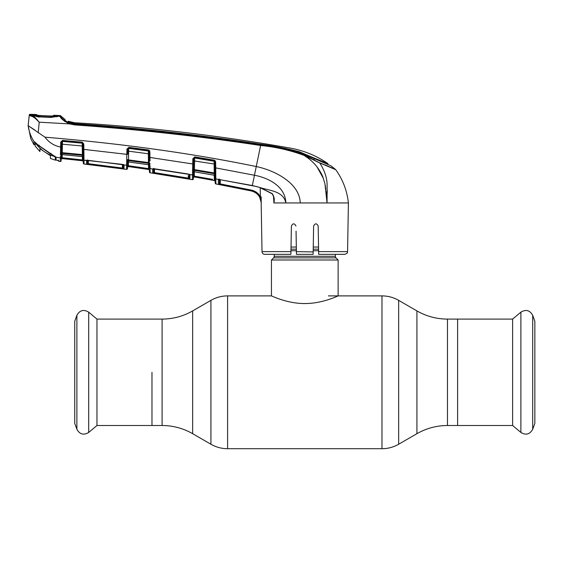 <?xml version="1.0" encoding="UTF-8"?>
<svg xmlns="http://www.w3.org/2000/svg" width="563" height="563" viewBox="0 0 563 563"><rect width="100%" height="100%" fill="white"/><g stroke="black" fill="none" stroke-linecap="round" stroke-linejoin="round"><path stroke-width="0.84" d="M151.975 372.298L151.975 425.508L151.975 372.298M447.486 319.094L447.486 425.508L512.626 425.508L512.626 319.094L457.606 319.094L457.606 425.508L457.606 319.094L447.486 319.094C436.578 319.038 426.395 316.315 416.923 310.903L398.66 300.361C393.495 297.405 387.942 295.92 381.988 295.892L328.412 295.892M335.358 254.349L335.358 256.299L274.23 256.299L274.23 254.349M335.358 256.299A2.224 2.224 0 0 0 336.005 257.868L273.576 257.868A2.224 2.224 0 0 0 274.23 256.299M336.005 257.868L338.131 259.993L338.131 295.892C338.391 295.603 322.88 303.619 304.766 303.548C286.771 303.619 271.19 295.61 271.45 295.892L227.593 295.892C221.646 295.92 216.086 297.405 210.921 300.361L210.921 444.242C216.086 447.191 221.646 448.683 227.593 448.704L227.593 295.892M273.576 257.868L271.45 259.993L271.45 295.892M338.131 259.993L271.45 259.993M318.559 247.044L313.253 247.044M296.328 247.044L291.029 247.044M96.963 319.094L96.963 425.508L88.694 432.447L88.694 312.155L96.963 319.094L162.095 319.094L162.095 425.508L96.963 425.508M76.885 429.28L76.885 315.315L74.731 321.234L74.731 423.369L76.885 429.28C79.735 434.383 83.669 435.438 88.694 432.447M532.697 315.315L532.697 429.28L534.85 423.369L534.85 321.234L532.697 315.315C529.846 310.213 525.912 309.157 520.888 312.155L520.888 432.447L512.626 425.508M123.438 164.755A0.83 0.802 1 0 0 124.064 165.17L123.994 168.97L86.589 164.248A0.83 0.83 -1 0 0 87.518 163.432L87.575 160.371L87.518 163.432L88.349 163.685L123.276 168.161L123.339 164.396M87.174 160.455L87.265 160.427A0.83 0.802 -1 0 1 86.533 160.708L86.589 164.248L87.131 164.354M87.209 160.342L86.716 160.497M123.311 164.607A0.83 0.676 -57.1 0 0 123.48 164.783L123.48 164.783A0.83 0.676 -57.1 0 0 123.818 164.875L124.064 165.17M123.783 164.846L123.388 164.642M122.347 164.361L87.181 160.455A0.83 0.76 -124.3 0 1 86.639 160.546L84 160.272L84.063 164.037L126.52 169.393L126.598 165.297L126.527 169.35A0.83 0.83 -179 0 0 127.47 168.541L127.47 168.583A0.83 0.83 -179 0 1 126.52 169.393M84 160.216L83.986 158.865M83.922 153.558L83.915 152.728M82.381 156.605L82.437 159.927L83.268 159.927L83.296 161.574A0.83 0.83 -1 0 0 82.557 160.765L62.197 158.59L82.557 160.765L83.296 161.602A0.83 0.83 -1 0 0 82.557 160.786L82.437 159.927L62.141 157.739L82.437 159.927L82.557 160.765L62.197 158.59L82.557 160.765L83.296 161.574L83.324 163.179L82.986 143.91L83.788 143.973L83.88 149.385L87.638 149.779M123.156 153.889L126.844 154.353L126.774 157.295M127.618 159.962L127.625 159.554A0.83 0.443 -179 0 1 126.71 159.976L126.942 149.111L128.828 147.365L148.442 149.955L149.878 151.75L149.976 157.457L192.75 163.981L192.842 158.724L194.777 156.929L214.236 160.173L215.629 161.975L215.735 167.908L254.469 175.255C268.664 177.901 285.371 186.452 285.849 202.947C283.351 190.66 268.91 190.702 259.642 187.402L272.175 193.581C274.139 196.332 274.709 199.408 273.885 202.8L273.505 196.403M126.654 162.341L126.626 163.798M82.986 143.91L82.233 142.875L62.486 141.123L61.585 142.087L61.402 152.299L61.494 146.978L61.402 152.299L61.494 146.978L60.628 147.042L60.558 149.814M83.127 155.768L83.176 154.649L82.374 154.593L82.226 145.993L62.402 144.212L62.254 152.693L61.402 152.742L61.381 154.044A0.83 0.57 -172.8 0 1 60.466 154.452L60.494 153.199A0.83 0.479 175.8 0 0 61.402 152.742L61.402 152.299A0.83 0.45 -179 0 1 60.487 152.735L60.727 142.073L62.528 140.419L82.282 142.179L83.788 143.973M61.374 153.833L61.318 157.211A0.83 0.802 -179 0 1 60.368 157.992L55.758 157.112L56.075 160.04L58.524 160.701A0.83 0.83 179 0 0 58.876 160.856L57.159 160.314L58.58 160.729L58.2 160.061M82.557 160.786L62.197 158.59A0.83 0.83 121.4 0 0 61.276 159.406A0.83 0.83 1 0 1 62.197 158.569L62.141 157.739L61.304 157.739L61.276 159.385L61.304 157.739M62.197 158.569L62.19 154.663M83.324 163.179L83.324 163.179A0.83 0.83 -1 0 0 84.063 163.988L84.021 161.49M83.943 155.339L83.88 149.385L83.085 149.322L83.176 154.881A0.83 0.472 -1 0 0 83.943 155.339L83.957 156.514A0.83 0.549 -1 0 1 83.197 155.979L83.225 157.351A0.83 0.795 -1 0 0 82.48 156.577L82.451 155.311L62.275 153.403L62.254 154.628L82.472 156.613L62.254 154.628A0.83 0.795 -179 0 0 61.346 155.409M62.416 141.397L62.472 140.905M83.957 156.514L84 160.272L88.152 160.321L126.598 165.226L126.717 160.385A0.83 0.464 176.7 0 0 127.625 159.934L127.47 168.541L127.519 165.712L128.357 165.712L148.548 168.626L148.484 164.734M83.028 146.049L82.226 145.993L82.282 142.179M82.986 143.945A0.83 0.774 -1 0 0 82.24 143.185L62.486 141.404L62.402 144.212L61.543 144.276M61.585 142.087L60.727 142.073L61.578 142.094A0.83 0.781 -179 0 1 62.486 141.404L62.528 140.419M83.197 156.071A0.83 0.781 -1 0 0 82.451 155.311L82.374 154.593L62.254 152.693L62.275 153.403A0.83 0.788 -179 0 0 61.381 154.044L61.367 154.361A0.83 0.598 -179 0 1 60.431 154.945L60.466 154.452M34.969 142.143L34.287 141.756A0.556 0.549 -68.4 0 1 34.026 141.545L38.84 145.557L55.758 157.112A0.556 0.493 -44.9 0 1 55.505 156.986L55.667 159.512L55.638 157.112L56.061 157.633L56.075 160.047A0.556 0.549 179.4 0 1 55.667 159.512L55.667 159.512M58.221 160.603A0.83 0.83 71.1 0 0 58.897 161.25L58.876 160.856L58.897 161.25L60.318 161.461L60.41 156.169M34.42 141.834L34.026 141.545C30.881 136.71 28.931 131.425 28.164 125.683L44.963 137.175C48.946 142.495 54.168 145.789 60.628 147.042M61.318 157.161L61.318 157.161A0.83 0.802 -179 0 1 60.368 157.943L60.368 157.992M61.318 157.211L61.276 159.54M58.897 161.25L60.318 161.461A0.83 0.83 -57.5 0 0 61.254 160.645M39.213 145.226L38.84 145.557L39.213 145.226M51.022 153.361L50.811 153.783M54.871 156.085L55.195 156.591L54.871 156.085M62.204 152.693L62.352 144.212M82.233 143.037L82.606 143.037M34.026 141.545C30.881 136.71 28.931 131.425 28.164 125.683L35.173 130.292M319.636 162.735L335.611 169.54L330.988 165.818L299.6 152.242C286.87 148.674 273.907 146.091 260.718 144.487C199.028 135.029 137.069 128.167 74.83 123.895L74.788 124.233C137.034 128.638 199.02 135.514 260.746 144.86C275.652 146.296 290.128 149.603 304.175 154.79L319.756 162.946L303.957 155.332C289.945 150.194 275.511 146.915 260.662 145.493C198.943 136.162 136.957 129.307 74.717 124.923L69.538 123.902L39.058 122.178C35.68 118.336 32.731 116.203 30.212 115.795L29.206 115.556L28.164 125.683L30.775 138.597L33.921 144.733L33.956 142.094M33.963 141.587L33.921 144.733L30.775 138.597M39.199 122.368L38.2 132.798M30.113 114.296L30.064 114.81A0.83 0.83 -174 0 0 29.206 115.556L29.255 115.042A0.83 0.83 0 0 1 30.113 114.296A1861.588 1861.588 0 0 1 32.253 114.366L32.654 115.169L32.253 114.366M30.064 114.81L30.986 115.105L30.212 115.795M32.373 115.612L30.986 115.105C33.337 115.654 36.032 118.012 39.058 122.178M28.15 125.57L29.206 115.556M30.691 115.894L32.943 116.83M33.189 116.97L33.822 117.357M62.127 119.18L65.167 121.735M37.587 120.215L33.639 116.379M58.172 115.464L58.172 116.189L58.172 115.464A1861.588 1861.588 0 0 1 60.079 115.563A0.83 0.83 0 0 1 60.656 115.837L60.677 116.738C61.261 118.497 64.309 120.665 69.805 123.255L74.788 124.233L74.717 124.923M58.172 116.189L57.405 116.604L58.172 116.189L60.093 116.464L60.079 115.563M57.405 116.604L57.405 115.879M32.935 115.436L32.246 115.021L32.935 115.436L32.943 114.782M30.986 115.105L39.143 117.132M69.805 123.255L69.538 123.902C63.71 120.904 60.565 118.427 60.093 116.464L60.677 116.738L60.656 115.837A20.838 20.838 0 0 0 65.132 119.623L60.656 115.837L65.132 119.623L65.146 120.545L67.877 122.192L74.83 123.895M57.616 116.337L51.015 117.414L39.107 116.865M56.877 116.471L56.244 116.865L56.877 116.471M44.963 137.175C121.939 143.6 192.384 153.396 256.285 166.549C275.124 170.462 299.769 183.32 300.234 202.947L273.801 202.947M260.746 144.86L252.337 185.523L259.649 187.409M327.884 163.573C316.483 155.719 303.978 150.56 290.346 148.111A1855.198 1855.198 0 0 0 74.992 122.776L74.858 123.67C137.09 127.85 199.028 134.698 260.683 144.227C273.843 145.901 286.799 148.428 299.544 151.82L314.161 158.062L314.175 159.364L314.161 158.062L327.884 163.573L327.898 164.431M74.992 122.776A20.838 20.838 0 0 1 74.372 122.727L74.372 122.727A20.838 20.838 0 0 1 68.229 121.221L68.25 122.065L69.059 122.438L74.858 123.67M68.214 122.41L68.229 121.221L68.243 122.347M318.679 254.23L318.637 251.626L347.561 251.626L348.413 202.947C347.075 190.766 342.86 179.674 335.745 169.688L319.756 162.946L335.745 169.688A0.83 0.83 0 0 0 335.611 169.54L325.351 165.022M308.095 157.239L318.925 162.623M327.061 202.891L326.899 200.238M326.899 200.168L326.631 197.346M326.61 197.184L326.033 191.427M325.822 189.393L325.203 185.086M323.436 178.555L317.089 167.014M307.764 157.893L303.957 155.332C308.25 157.978 312.001 161.102 315.196 164.713C317.638 167.211 321.776 173.777 322.817 176.93L324.928 183.714L327.061 202.947L300.234 202.947M290.902 254.349L290.944 251.626L290.902 254.349L264.8 254.349A2.78 2.78 0 0 1 262.02 251.626L261.169 202.947C260.662 196.621 257.34 192.609 251.211 190.927L215.882 183.939A0.83 0.83 -107.9 0 1 215.2 183.13L214.932 167.858L215.024 173.017L214.229 172.968L214.13 160.863L194.685 157.619L194.39 169.597L214.229 172.968L214.355 173.707L194.467 170.322L194.439 171.799L214.39 175.22L214.355 173.707A0.83 0.774 -1 0 1 215.052 174.453M261.19 196.79L261.162 202.743M218.894 184.474L251.218 190.906L220.07 184.706L220.302 179.583L220.224 183.904L251.387 190.111C255.342 190.998 258.333 193.186 260.359 196.67L261.288 202.856L259.627 197.057L260.359 196.67L260.212 187.641M253.779 191.73L256.116 193.081M219.471 179.477L219.394 183.538L219.471 179.477M215.805 179.111L215.882 183.897L215.805 179.111A0.83 0.795 179 0 1 215.115 178.344M219.317 178.985L219.394 183.538A0.83 0.83 -1 0 1 218.409 184.347L218.338 179.752L218.768 179.463L215.805 178.935A0.83 0.788 179 0 1 215.115 178.168L215.179 181.919M215.186 182.285L215.2 182.989M327.251 190.407L327.152 193.778M348.413 202.947L327.061 202.947L327.11 184.284C326.864 177.373 324.415 170.258 319.756 162.946M83.88 149.385L126.844 154.353L127.717 154.297L127.808 149.167L126.942 149.111L127.815 149.104L127.773 151.25L128.645 151.194L128.498 159.892L148.484 162.58L148.365 150.652L148.442 149.955L149.462 150.553M193.707 158.773L192.842 158.787M193.672 160.849L214.869 164.114L214.834 161.982L214.932 167.858L214.834 161.982A0.83 0.767 -1 0 0 214.137 161.243L194.678 157.985A0.83 0.767 -179 0 0 193.714 158.703L193.524 169.238A0.83 0.436 -179 0 1 192.595 169.653L192.75 163.981L189.048 163.376M193.496 170.99L193.468 172.559L193.51 170.948A0.83 0.774 -179 0 1 194.467 170.322L194.39 169.597L193.524 169.639L193.524 169.238L193.496 170.99L193.623 163.932L192.75 163.981M194.777 156.929L194.685 157.619M214.236 160.173L214.834 161.926L214.806 160.399M215.073 175.973A0.83 0.788 -1 0 0 214.39 175.22L215.08 176.064M214.39 175.262L194.439 171.799A0.83 0.788 -179 0 0 193.468 172.559L193.362 178.872A0.83 0.83 -179 0 1 192.384 179.681L192.595 169.653M193.51 170.948A0.83 0.556 -173.5 0 1 192.574 171.356M193.489 171.279L193.44 174.178L193.489 171.279A0.83 0.584 -179 0 1 192.539 171.842L192.511 173.214M193.362 178.872L193.376 177.725L194.355 176.923L214.489 180.568L215.172 181.349A0.83 0.83 179 0 0 214.489 180.547L194.355 176.902L194.319 171.835L194.355 176.923M192.433 176.789L192.384 179.639A0.83 0.83 -179 0 0 193.362 178.83L193.362 178.83M192.469 175.107A0.83 0.795 -179 0 0 193.44 174.34L193.412 176.05L193.44 174.34L193.412 176.05L212.582 179.358M153.403 168.71L152.608 169.055L150.075 168.421L150.152 172.764L150.075 168.52A0.83 0.795 179 0 1 149.364 167.746L149.061 150.187L149.089 151.693L149.061 150.187L149.089 151.693L149.878 151.75M150.075 168.365L150.061 166.922M150.047 165.656L150.075 168.421A0.83 0.795 179 0 1 149.364 167.647M153.748 157.992L149.976 157.457L150.004 160.898M193.44 174.178A0.83 0.795 -179 0 1 192.469 174.945L189.506 174.46L189.928 174.889L189.858 179.168L152.869 173.172M153.699 168.759L153.636 172.306L153.699 168.759M154.248 168.745L153.263 168.823L153.565 168.281L153.636 172.306L154.466 172.616L154.529 168.844L154.466 172.616L188.331 178.126L188.281 175.501M188.19 178.928L188.331 178.126L189.161 178.365L189.238 174.115M149.441 171.996L149.441 171.996A0.83 0.83 -109.7 0 0 150.152 172.806L150.152 172.764A0.83 0.83 179 0 1 149.441 171.954L149.413 170.505M153.636 172.306A0.83 0.83 -1.1 0 1 152.679 173.115L152.608 169.055A0.83 0.795 -1 0 0 153.361 168.794M153.263 168.823A0.83 0.697 -109 0 1 152.869 168.816L189.506 174.46A0.83 0.584 -61.7 0 1 189.252 174.41L189.372 174.488M188.197 174.016L154.227 168.738M189.274 174.34A0.83 0.795 1 0 0 189.928 174.889M189.858 179.168A0.83 0.83 -179 0 1 189.161 178.365M154.339 173.425L154.466 172.616M150.025 163.587L150.032 164.305A0.83 0.521 179 0 1 149.301 163.805L149.286 163.136A0.83 0.472 179 0 0 150.025 163.587M148.365 150.652L128.758 148.062L127.808 149.167M128.828 147.365L128.751 148.4L148.372 150.997A0.83 0.767 179 0 1 149.089 151.75L149.125 153.868L128.645 151.194L128.751 148.4A0.83 0.774 1 0 0 127.815 149.104M149.301 164.065A0.83 0.774 179 0 0 148.59 163.305L128.54 160.61L128.519 161.961L148.618 164.713L148.484 162.58L149.279 162.637M127.625 159.554L127.625 159.934L128.498 159.892L128.54 160.61A0.83 0.781 1 0 0 127.611 161.243A0.83 0.563 -173.6 0 1 126.689 161.665M149.42 170.892L149.441 171.954M148.336 153.812L148.442 162.573M128.42 161.996L128.441 166.571L148.702 169.477L148.548 168.626L149.413 170.308M127.519 165.712L127.569 162.82L127.519 165.712M127.491 167.38L128.441 166.571L148.702 169.498M148.548 168.626L149.385 168.626M130.25 165.972L128.357 165.712M127.597 161.285L127.59 161.546A0.83 0.591 -179 0 1 126.661 162.116M148.618 164.713L148.618 164.713A0.83 0.788 179 0 1 149.329 165.48M127.597 161.159L127.576 162.735A0.83 0.788 1 0 1 128.519 161.961L148.611 164.755M219.267 179.407A0.83 0.619 79.4 0 1 219.063 179.498L219.063 179.498A0.83 0.619 79.4 0 1 218.768 179.463L252.344 185.523M215.735 167.908L215.805 178.935L215.735 167.908L214.932 167.858M272.175 193.581L272.084 193.742C273.548 196.065 274.139 197.789 273.857 198.915L273.857 198.845M273.836 202.771L273.857 198.915M218.338 179.752A0.83 0.795 -1 0 0 219.113 179.491M219.394 183.538L220.224 183.904M259.627 197.057C257.734 193.792 254.926 191.744 251.218 190.906L251.211 190.927M321.206 202.947L327.061 202.947M306.589 202.947L309.333 202.947M296.455 254.223L296.054 231.154M347.561 251.626C346.773 252.463 349.137 252.498 344.788 254.349L318.686 254.349M318.637 251.626L318.186 226.03C316.68 223.124 315.16 223.124 313.619 226.03L313.127 254.223M313.169 251.914L296.405 251.626M313.127 254.349L296.455 254.349M295.962 226.03C294.421 223.124 292.901 223.124 291.395 226.03L290.944 251.626L262.02 251.626M198.838 177.69L214.489 180.547L214.313 179.681L215.143 179.681L215.115 178.168M193.672 160.814L193.707 158.738M193.376 177.725L193.376 177.704A0.83 0.83 1 0 1 194.355 176.902M214.313 179.681L214.236 175.234M194.319 170.315L194.326 169.597M194.531 157.978L194.552 156.908M215.629 161.975L215.362 160.997M149.878 151.736L149.491 150.588M127.541 164.516A0.83 0.795 1 0 1 126.598 165.297L126.598 165.297A0.83 0.795 -179 0 0 127.541 164.516M127.541 164.452A0.83 0.795 -179 0 1 126.598 165.226M123.48 164.783L122.326 164.354M123.994 168.97A0.83 0.83 -179 0 1 123.276 168.161L123.213 164.649L123.276 168.161L122.438 167.985L122.375 164.424M122.333 168.794L122.438 167.985M88.257 164.495L88.405 160.406M87.462 159.927L87.518 163.432M83.324 163.221A0.83 0.83 -1 0 0 84.063 164.037L101.868 166.162L84.063 164.037L83.324 163.221L84.063 164.037M51.029 153.973L55.322 157.161L55.322 156.697L55.322 159.793L55.322 157.161M55.589 158.245L55.322 159.779L55.653 158.266M57.278 116.316L57.876 116.175L57.883 115.45A1861.588 1861.588 0 0 0 53.964 115.26L53.914 115.936L53.964 115.26L53.203 115.682L53.147 116.358L53.914 115.936L51.529 116.027L57.278 116.316L50.973 117.048L39.114 116.492L32.921 115.183L39.304 115.471M51.233 116.435L51.529 116.027L51.233 116.435L51.529 116.027L50.198 115.985L53.626 115.978M38.629 115.422L50.198 115.985L40.043 115.506L40.057 115.922L40.043 115.506L36.468 115.141L36.454 114.521L36.82 115.239M55.85 158.337L55.667 159.167M51.029 154.22L39.22 146.035M54.949 156.62C46.87 154.248 40.304 149.659 35.272 142.854L39.22 146.225M35.173 142.355L35.272 142.854M35.173 146.091L35.173 142.889L35.173 146.091L39.945 151.567L39.896 148.625L39.945 151.567M32.921 115.183L32.485 114.373L32.548 115.148M32.485 114.373A1861.588 1861.588 0 0 1 36.454 114.521M37.355 115.309L37.144 114.936L37.158 115.556M50.424 158.456L50.473 155.74L49.621 155.156L50.473 155.74L50.424 158.456L55.322 160.173M40.719 149.223L49.621 155.156M38.601 115.422L38.896 115.837L38.601 115.422M50.191 116.393L50.198 115.985L40.05 115.506M162.095 425.508C173.003 425.558 183.186 428.288 192.659 433.693L192.659 310.903L210.921 300.361M447.486 425.508C436.578 425.558 426.395 428.288 416.923 433.693L398.66 444.242C393.495 447.191 387.942 448.683 381.988 448.704L381.988 295.892M398.66 444.242L398.66 300.361M416.923 433.693L416.923 310.903M318.595 249.17L313.218 249.17M296.363 249.17L290.987 249.17M318.623 250.739L313.19 250.739M296.391 250.739L290.965 250.739M83.261 159.491A0.83 0.802 -1 0 0 84 160.272M60.311 161.412A0.83 0.83 1 0 0 61.254 160.596M54.977 156.507L38.798 145.606L34.66 141.925M34.948 144.452L33.921 144.733M299.544 152.221L299.544 151.82M304.175 154.79L303.957 155.332M60.093 116.464L60.677 116.738M215.882 183.939L215.882 183.897A0.83 0.83 179 0 1 215.2 183.095M150.152 172.806L192.384 179.681M149.976 157.457L149.188 157.401M127.491 167.359A0.83 0.83 -179 0 1 128.441 166.549M149.413 170.286A0.83 0.83 -1 0 0 148.702 169.477M256.088 186.388L259.627 187.458L272.084 193.742M251.218 190.906L251.387 190.111M381.988 448.704L227.593 448.704M192.659 433.693L210.921 444.242M192.659 310.903C183.186 316.315 173.003 319.038 162.095 319.094M76.885 315.315C79.735 310.213 83.669 309.157 88.694 312.155M532.697 429.28C529.846 434.383 525.912 435.438 520.888 432.447M512.626 319.094L520.888 312.155M62.197 158.59L61.276 159.406L62.197 158.59M62.254 154.663L61.346 155.479M34.287 141.756L34.737 142.045M34.948 144.015L34.955 143.635M33.597 115.408L39.136 116.717L51.022 117.273L56.652 116.471M36.926 116.4L35.652 116.055M33.52 115.38L32.809 115.19M68.229 121.221L74.372 122.727L68.229 121.221M65.153 120.552L65.146 120.074M219.063 179.498L256.074 186.452M194.439 171.842L193.468 172.651M128.512 162.003L127.569 162.82M219.317 178.978L219.014 179.513M51.5 116.02L53.605 115.978"/></g></svg>
